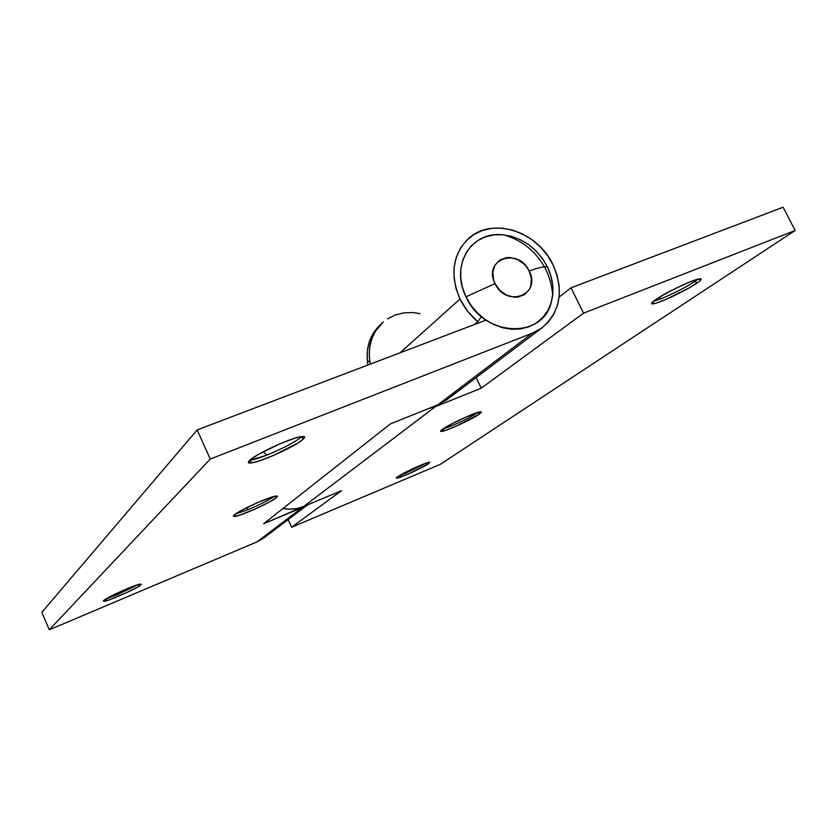 <?xml version="1.0" encoding="UTF-8"?>
<svg xmlns="http://www.w3.org/2000/svg" width="837" height="837" viewBox="0 0 837 837"><rect width="100%" height="100%" fill="white"/><g stroke="black" fill="none" stroke-linecap="round" stroke-linejoin="round"><path stroke-width="1.26" d="M266.773 455.129L250.294 460.308C254.009 459.722 259.501 458.006 266.773 455.129C283.126 448.391 294.812 442.239 301.843 436.663L303.046 439.289C296.162 445.933 261.667 461.752 251.498 462.934C248.076 463.405 247.417 462.589 249.52 460.496L248.432 462.704L251.613 462.924L258.476 461.166L273.249 455.548L297.585 443.202L303.046 439.289L304.563 436.924L301.791 436.495L295.084 438.107L279.914 443.819L258.79 454.209L249.52 460.496C255.337 454.261 290.994 437.761 301.247 436.569C304.992 436.046 305.589 436.956 303.046 439.289L301.843 436.663C294.812 442.239 283.126 448.391 266.773 455.129L263.195 451.781L266.773 455.129M248.129 509.597L235.5 514.033L248.129 509.597C259.742 504.701 268.489 500.285 274.379 496.372C268.489 500.285 259.742 504.701 248.129 509.597L246.402 507.839L248.129 509.597M117.881 594.416L106.205 598.811L117.881 594.416L137.791 584.739L117.881 594.416L116.95 593.234L117.881 594.416M276.304 497.67C270.947 502.42 241.014 515.948 234.799 516.419C233.146 516.607 232.989 516.115 234.297 514.954L233.544 516.335L238.535 515.519L253.213 509.869L269.106 502.169L276.304 497.67L277.309 496.195L272.642 496.833L257.733 502.524L241.391 510.465L234.297 514.954C238.974 510.465 269.765 496.498 275.938 496.059C277.717 495.849 277.832 496.393 276.304 497.67L275.593 496.111L276.304 497.67M140.93 584.864C137.728 588.16 108.475 601.175 104.07 601.259L103.704 600.547L103.359 601.081L104.855 601.144L108.998 599.92L125.958 592.941L138 586.842L141.369 584.31L136.054 585.304L122.547 590.681L103.704 600.547C106.362 597.472 136.347 584.1 140.637 584.069L140.93 584.864M264.272 537.595L256.969 541.905L49.299 629.78L41.85 612.349L197.155 429.915L486.067 320.111L197.155 429.915L210.254 459.053L532.363 333.168L437.835 404.826L390.398 423.92L263.665 523.721L307.252 504.993L302.262 507.578L256.969 541.905L49.299 629.78L210.254 459.053L49.299 629.78L41.85 612.349L197.155 429.915L210.254 459.053L532.363 333.168L540.89 328.659L548.068 322.371L553.634 314.555L557.39 305.536L559.231 295.66L559.074 285.302L556.971 274.839L552.985 264.659L547.283 255.149L540.064 246.633L531.61 239.445L522.215 233.826L512.223 230.008L501.991 228.135L491.915 228.281L482.374 230.478L473.721 234.642L466.303 240.637L460.413 248.254L456.301 257.21L454.146 267.16L454.041 277.727L456.019 288.493L459.994 299.018L467.632 311.291L477.728 321.732L474.338 324.568L477.728 321.732C470.185 315.382 464.273 307.807 459.994 299.018L400.023 352.816L459.994 299.018C449.647 274.191 452.681 253.873 469.086 238.043C492.69 216.699 537.762 231.504 552.985 264.659C564.169 290.889 560.371 312.055 541.591 328.167L532.363 333.168L437.835 404.826L390.398 423.92L263.665 523.721L302.262 507.578L256.969 541.905L263.247 538.379L307.681 504.816M383.304 321.952C371.555 332.676 367.213 346.738 370.268 364.126L369.305 357.284L369.577 347.962L371.649 339.131L375.447 331.149L383.315 321.952M477.728 321.732L481.463 316.637L477.728 321.732M447.481 399.239L437.835 404.826L446.131 400.253L541.591 328.167M419.954 313.572L412.725 312.546L403.758 312.881L395.231 315.005L387.479 318.855M495.033 283.617C482.489 259.47 518.333 246.695 529.162 271.042C535.69 268.646 540.765 267.233 544.374 266.794L547.346 266.741C536.538 246.978 520.771 236.264 500.045 234.611C469.955 232.696 450.526 266.752 465.989 296.8L495.033 283.617L499.877 290.408L506.615 295.189L514.18 297.219L517.915 297.093L524.558 294.593L529.298 289.476L530.721 286.17L531.401 278.7L529.162 271.042L527.048 267.505L524.37 264.346L517.726 259.596L510.235 257.534L506.521 257.618L499.856 260.025L495.044 265.078L492.826 272.015L493.568 279.799L495.033 283.617L465.989 296.8L471.085 305.421L477.603 313.101L485.261 319.556L493.778 324.526L502.786 327.801L511.93 329.276L520.855 328.899L529.214 326.692L536.674 322.758L542.962 317.275L547.858 310.454L551.164 302.565L552.786 293.913L552.671 284.842L550.83 275.666L547.346 266.741L542.345 258.403L536.025 250.943L528.607 244.634L520.363 239.717L511.606 236.379L502.639 234.747L493.82 234.894L485.47 236.829L477.906 240.491L471.43 245.754L466.293 252.429L462.715 260.276L460.842 268.98L460.768 278.219L462.505 287.614L465.989 296.8C483.619 337.196 543.422 339.623 551.426 301.634C554.345 290.188 552.985 278.554 547.346 266.741L544.374 266.794C540.765 267.233 535.69 268.646 529.162 271.042C541.895 294.77 506.197 308.372 495.033 283.617M405.631 473.219L404.888 472.602L405.631 473.219L426.253 463.091L399.249 475.709L405.631 473.219M451.289 425.97L449.856 424.872L451.289 425.97C462.641 421.147 471.608 416.606 478.189 412.327C471.608 416.606 462.641 421.147 451.289 425.97L442.867 429.025L451.289 425.97M695.338 281.18L696.478 283.429C686.141 290.533 660.498 302.712 653.676 303.779C650.307 304.323 651.029 302.91 655.831 299.531L652.065 302.575L652.023 303.883L655.633 303.297L666.472 299.207L689.458 287.74L698.926 281.682L701.197 279.317L697.514 279.255L686.497 283.356L671.933 290.251L658.97 297.501L661.178 298.704L653.383 301.341L661.178 298.704L658.981 297.491L655.831 299.531C665.551 292.668 692.105 279.966 699.031 278.888C702.578 278.323 701.73 279.84 696.478 283.429L695.338 281.18C685.472 287.52 674.078 293.358 661.178 298.704C674.078 293.358 685.472 287.52 695.338 281.18L698.225 279.066M442.532 429.266C449.124 424.338 474.945 412.39 480.124 411.877C482.039 411.626 481.735 412.39 479.203 414.179L478.304 412.296L479.203 414.179L481.317 412.306L480.354 411.846L466.23 416.92L450.557 424.495L440.628 431.045L445.891 430.27L455.893 426.284L479.203 414.179C472.099 419.306 447.01 430.856 441.821 431.39C440 431.641 440.241 430.929 442.532 429.266M397.596 476.755C402.89 472.936 425.845 462.432 429.339 462.223L428.492 463.74L427.937 462.558L428.492 463.74L429.81 462.202L427.487 462.683L410.193 469.965L396.236 478.011L398.956 477.645L409.481 473.46L428.492 463.74C422.842 467.695 400.442 477.927 396.884 478.168L397.596 476.755M367.893 365.026C365.319 348.61 369.452 335.208 380.301 324.819L373.281 333.252L369.494 341.214L367.422 350.012L367.161 359.303L367.893 365.026M440.314 464.336L795.15 230.478L783.108 207.22L571.033 287.823L559.085 297.135L571.033 287.823L783.108 207.22L795.15 230.478L440.314 464.336L291.642 527.237L341.496 490.681L303.737 506.458L435.428 406.646L481.244 388.19L583.535 313.174L795.15 230.478L583.535 313.174L571.033 287.823L583.535 313.174L481.244 388.19L435.428 406.646L427.728 408.895L435.428 406.646L303.737 506.458L341.496 490.681L291.642 527.237L288.148 519.568L291.642 527.237L440.314 464.336M282.958 508.519C290.251 509.848 297.177 509.158 303.737 506.458L296.779 508.551L289.435 509.178L282.958 508.519M476.159 377.581L481.244 388.19L476.159 377.581M253.506 459.639L251.592 458.791M234.799 516.419L234.182 515.058M251.498 462.934L250.294 460.308M104.07 601.259L103.746 600.506M552.64 295.377C552.022 285.26 549.271 275.729 544.406 266.783C535.125 250.744 521.629 240.104 503.926 234.873M367.485 362.494L369.64 360.485M653.676 303.779L652.734 301.895M396.884 478.168L396.592 477.529M441.821 431.39L441.277 430.249"/></g></svg>
